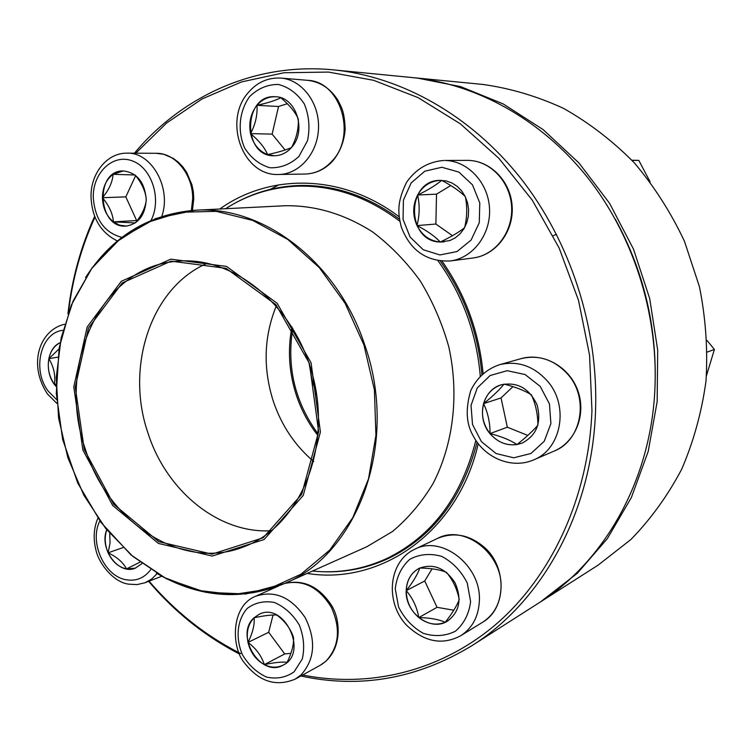 <?xml version="1.0" encoding="UTF-8"?>
<svg xmlns="http://www.w3.org/2000/svg" width="752" height="752" viewBox="0 0 752 752"><rect width="100%" height="100%" fill="white"/><g stroke="black" fill="none" stroke-linecap="round" stroke-linejoin="round"><path stroke-width="1.13" d="M134.42 153.201C182.369 95.852 255.483 62.172 333.578 69.88C401.201 76.601 470.489 114.981 520.638 178.196C570.477 241.627 598.432 327.75 595.556 410.47C592.303 511.99 542.013 601.835 471.673 645.818C417.257 678.774 360.321 688.832 300.847 676.001M239.503 654.024C204.976 636.211 174.69 611.987 148.633 581.352M67.934 313.838C71.807 279.453 80.708 246.929 94.658 216.275M471.673 645.818L538.77 603.001C604.664 561.735 651.542 479.306 654.983 387.045C657.991 311.854 632.545 233.9 586.635 176.325C540.434 118.966 476.148 83.914 412.792 77.616L333.578 69.88M302.652 675.005C368.978 688.268 440.249 671.799 496.104 624.198C551.583 576.305 588.59 497.533 591.956 410.592L589.568 355.188L578.514 300.339L559.15 248.038L532.247 200.145L498.867 158.287L460.318 123.798L418.056 97.61L373.603 80.304L328.445 72.07L283.993 72.747L241.505 81.93L202.062 98.963L166.587 123.027L135.783 153.201M94.996 217.131C81.31 247.051 72.465 278.795 68.47 312.362M149.084 581.174C175.357 611.865 205.907 636.004 240.715 653.582M478.234 443.736C458.278 532.002 380.879 585.46 307.173 573.419M219.791 209.009C269.949 173.035 342.395 173.637 399.115 216.773M442.101 261.226C465.413 294.521 479.08 331.942 483.104 373.49M481.919 374.534C478.056 332.403 464.172 294.577 440.268 261.066M399.444 219.142C367.737 195.849 334.33 184.625 299.221 185.49C276.482 186.299 255.323 192.051 235.733 202.749M324.215 571.774C346.522 572.422 368.001 567.948 388.634 558.36C433.002 536.571 462.489 497.852 477.097 442.204M406.193 590.64C406.691 580.253 411.015 572.808 419.165 568.305C433.321 563.126 445.287 567.957 455.054 582.809C462.104 599.194 459.575 611.978 447.459 621.152C430.633 632.056 404.886 612.711 406.193 590.64M446.585 572.498C452.958 580.168 457.15 589.117 459.19 599.344M459.181 599.767C456.765 605.99 452.112 613.491 445.24 622.28L447.496 621.133M418.817 617.571C427.427 624.198 436.245 625.767 445.24 622.28C438.66 619.366 429.853 617.796 418.817 617.571C417.003 607.343 412.82 598.357 406.259 590.611C406.381 601.403 410.564 610.389 418.817 617.571L437.044 607.315L453.804 610.229M419.202 568.286C411.071 572.798 406.757 580.234 406.259 590.611C413.074 581.973 417.604 574.443 419.832 568.014C430.821 568.202 439.6 569.602 446.209 572.187M432.09 568.803L424.73 580.986L437.044 607.315M406.259 590.611L424.73 580.986M278.954 184.785L270.382 189.335M225.581 208.718C247.38 194.702 271.444 187.182 297.773 186.167C333.644 185.283 367.653 196.977 399.82 221.257M437.974 260.747C462.461 294.746 476.561 333.202 480.284 376.122M475.847 440.381C461.568 496.997 431.968 536.336 387.036 558.407C363.103 569.443 338.25 573.654 312.465 571.05M82.88 450.006L73.79 386.848L87.166 326.998L121.298 281.304L170.77 259.158L226.54 266.424L277.121 303.263L311.065 362.793L320.408 432.052L303.225 495.483L264.102 539.532L212.214 556.066L158.409 543.423L112.706 505.504L82.88 450.006M84.243 449.48L75.266 387.12L88.492 328.032L122.209 282.949L171.042 261.132L226.07 268.342L275.946 304.701L309.42 363.423L318.641 431.733L301.712 494.308L263.144 537.783L211.951 554.139L158.832 541.694L113.702 504.272L84.243 449.48M85.343 449.123C55.968 366.337 99.988 267.214 176.297 261.358C233.571 254.994 296.589 306.778 313.659 379.177C331.275 451.444 298.6 526.184 244.663 546.478C182.689 571.924 108.034 522.922 85.343 449.123M318.03 435.681C308.658 423.733 301.486 410.413 296.523 395.731C289.022 372.917 287.49 349.953 291.936 326.847M292.791 328.239C286.503 367.042 294.963 402.311 318.162 434.045M542.465 600.651L598.16 565.109L630.919 539.494C650.771 519.096 667.673 495.718 681.622 469.361C693.579 441.612 701.701 412.209 705.987 381.151C707.923 349.595 705.743 318.105 699.426 286.681L684.489 241.354C670.953 212.534 654.165 186.289 634.133 162.629C612.57 140.84 589.004 122.745 563.445 108.335C537.163 96.247 510.317 88.285 482.906 84.45L417.144 78.039L460.647 86.621L503.126 103.889L543.094 129.579L579.049 163.062L609.59 203.341L633.466 249.062L649.709 298.6L657.699 350.122L657.154 401.7L648.205 451.444L631.342 497.589L607.362 538.611L577.339 573.268L540.613 601.816M414.972 77.832L417.144 78.039M556.48 234.276L553.162 235.714M655.067 384.902C656.872 326.077 643.637 270.861 615.352 219.255M489.966 433.622C476.129 417.689 482.417 389.884 501.255 384.798C517.404 381.649 529.352 388.37 537.088 404.943C541.656 422.671 536.655 435.389 522.104 443.116C509.931 447.12 499.225 443.962 489.966 433.622M504.037 384.112C515.092 386.876 524.153 390.391 531.213 394.65M531.438 394.932C535.659 404.162 537.812 414.202 537.896 425.049M537.821 425.303C532.933 430.952 525.996 437.363 517 444.545L522.132 443.107M490.022 433.594C497.504 442.251 506.5 445.898 517 444.545C510.185 440.052 501.199 436.395 490.022 433.594C490.125 422.897 487.973 412.914 483.583 403.627C480.923 414.493 483.066 424.476 490.022 433.594L507.327 427.202L527.801 435.427M501.283 384.789C492.391 387.844 486.488 394.133 483.583 403.627C492.541 396.483 499.347 389.987 504 384.131M512.93 386.631L501.039 397.93L507.327 427.202M483.583 403.627L501.039 397.93M707.35 352.039L714.4 349.445L706.476 375.633M707.049 340.477L714.4 349.445M440.221 242.022C406.127 241.806 405.845 179.972 440.155 180.367L446.152 180.931L451.914 182.952L457.169 186.327L461.662 190.895L465.178 196.46L467.528 202.739L468.599 209.423L468.355 216.181L466.795 222.705L464.003 228.664L460.121 233.778L455.336 237.811L449.893 240.555L440.221 242.022M440.183 180.367C430.398 181.006 422.878 185.885 417.633 195.012C427.888 190.124 435.878 185.255 441.603 180.386M441.64 180.367C451.708 185.594 459.575 190.999 465.225 196.563M465.385 196.892C467.396 206.988 467.152 217.206 464.633 227.565M464.492 227.828C458.711 232.34 450.636 237.068 440.277 242.012L444.075 241.909M417.022 225.591C422.21 235.602 429.965 241.082 440.277 242.012C434.919 236.316 427.174 230.845 417.022 225.591C419.644 215.269 419.851 205.08 417.633 195.012C412.632 205.042 412.434 215.232 417.022 225.591L435.878 224.04L452.507 235.705M450.777 185.518L436.517 194.157L435.878 224.04M417.633 195.012L436.517 194.157M632.075 160.411L638.796 160.383L650.085 181.796M631.906 160.223L638.796 160.383M291.503 147.486C286.662 152.9 280.938 155.655 274.348 155.758C241.928 157.018 243.065 93.539 275.627 96.764C296.297 96.905 307.051 131.139 291.503 147.486M275.655 96.764C268.398 96.5 262.175 99.349 256.987 105.327C250.67 113.411 248.527 122.83 250.538 133.602C255.436 124.39 257.579 114.962 256.987 105.327C267.524 103.005 275.458 100.486 280.787 97.769M280.863 97.779C289.219 104.819 294.991 111.766 298.177 118.619M298.318 119.295C298.694 128.686 296.485 138.011 291.682 147.279M291.456 147.542C286.174 149.921 278.24 152.28 267.646 154.611L274.377 155.758M250.538 133.602C253.151 144.177 258.848 151.18 267.646 154.611C264.666 147.608 258.97 140.605 250.538 133.602L272.13 134.129L285.111 149.986M287.33 103.72L278.531 106.483L272.13 134.129M256.987 105.327L278.531 106.483M146.245 199.468C145.192 215.128 138.518 223.993 126.233 226.07C97.732 229.059 94.367 170.149 123.225 170.939C137.005 172.593 144.675 182.097 146.245 199.468M102.422 197.701C102.789 208.013 106.455 216.068 113.439 221.859C112.772 213.709 109.096 205.653 102.422 197.701C108.937 189.927 112.49 182.134 113.091 174.314C106.173 179.606 102.61 187.398 102.422 197.701L125.819 196.883L136.648 220.543L137.202 220.571M123.262 170.939L113.091 174.314L135.003 174.99M135.219 175.15C141.602 182.839 145.268 190.698 146.236 198.735M146.245 200.135C145.38 207.59 141.78 215.157 135.426 222.827M135.275 222.93L113.439 221.859L119.634 225.186L126.27 226.061M135.623 175.658L125.819 196.883M113.439 221.859L136.648 220.543M56.127 386.49C44.124 374.045 46.361 348.411 60.094 342.733M56.118 384.77L54.464 384.338L56.127 386.387M60.094 342.752C54.285 345.713 50.544 351.024 48.852 358.685C47.244 368.048 49.115 376.602 54.464 384.338C55.629 375.295 53.759 366.75 48.852 358.685L58.976 349.003M48.852 358.685L57.801 357.172M54.464 384.338L56.118 384.018M141.884 563.633L135.228 568.202C118.619 575.44 98.973 548.744 106.69 529.793M139.947 562.186L126.486 568.907L135.266 568.183M106.737 529.85C104.331 537.248 104.791 544.909 108.119 552.805C112.368 561.763 118.487 567.13 126.486 568.907C123.253 562.505 117.124 557.147 108.119 552.805L110.074 542.953L109.689 533.394M108.119 552.805L122.99 547.606M254.063 617.787L259.026 614.375C283.983 600.998 308.94 653.009 283.194 665.088C260.784 678.483 234.163 634.867 254.063 617.787M293.543 637.837C293.882 644.699 291.748 652.83 287.161 662.23M287.095 662.296C282.075 661.704 274.489 662.474 264.319 664.608C270.974 667.87 277.272 668.02 283.222 665.069M247.991 642.424C250.482 652.548 255.924 659.936 264.319 664.608C261.489 655.857 256.047 648.459 247.991 642.424C252.672 633.024 254.712 624.799 254.129 617.759C248.113 624.028 246.064 632.244 247.991 642.424L268.68 632.291L284.745 653.958L290.93 653.309M259.064 614.365L254.129 617.759C264.112 615.644 271.641 614.732 276.708 615.033M277.103 615.23C284.914 621.18 290.319 628.39 293.327 636.831M273.042 615.004L268.68 632.291M264.319 664.608L284.745 653.958M470.611 601.581L467.236 582.969C461.249 571.125 452.76 562.27 441.772 556.405C430.238 553.124 419.569 554.092 409.784 559.319C401.512 566.82 396.671 576.643 395.251 588.788L398.56 606.92C404.313 618.492 412.538 627.29 423.254 633.297C434.628 636.869 445.325 636.183 455.355 631.248C463.928 623.887 469.013 613.999 470.611 601.581M437.626 538.357C454.481 531.579 470.451 534.916 485.538 548.368C506.641 567.882 506.688 608.265 482.793 622.13C494.111 614.713 500.183 603.433 501.001 588.29C503.21 553.933 464.228 523.909 437.626 538.357L414.549 549.345C441.659 534.597 481.553 565.626 479.362 600.961C478.554 616.527 472.369 628.099 460.816 635.666C442.214 645.639 423.94 641.964 405.995 624.639C384.855 601.525 388.624 561.481 414.549 549.345M85.568 277.563C112.02 236.551 148.576 214.113 195.238 210.24L284.989 205.738C315.276 205.268 344.501 214.01 372.691 231.973C390.485 245.453 406.324 261.743 420.199 280.863C432.626 301.289 442.157 323.257 448.775 346.785C459.359 394.499 453.418 444.197 433.03 483.611C421.722 502.364 408.195 518.344 392.45 531.532L366.76 546.77L284.726 583.449C241.383 601.158 198.631 597.737 156.454 573.184M364.654 344.698C399.321 441.809 358.535 553.481 284.726 583.449L245.735 594.014L205.493 592.256L166.521 578.824L131.045 554.976L100.965 522.405L77.785 483.122L62.632 439.375L56.297 393.503L59.145 347.988L71.186 305.321L91.979 267.975L120.63 238.328L155.702 218.503L195.238 210.24C262.768 205.352 337.451 261.564 364.654 344.698M363.921 344.914L345.13 303.338L319.205 267.515L287.772 239.418L252.775 220.439L216.247 211.35L180.189 212.252L146.424 222.733L116.532 241.881L91.772 268.473L73.094 301.026L61.147 337.939L56.278 377.504L58.581 418.027L67.887 457.789L83.81 495.154L105.741 528.515L132.831 556.386L164.03 577.404L198.02 590.414L233.327 594.512L268.248 589.145L300.997 574.199L329.743 550.079L352.744 517.771L368.518 478.827L375.925 435.342L374.393 389.809L363.921 344.914M271.575 530.715C218.851 534.099 166.446 491.037 148.05 433.265C124.964 366.797 150.879 287.245 207.439 263.209M313.725 461.531C295.104 445.729 281.662 425.745 273.408 401.577C262.833 368.48 263.82 336.539 276.369 305.754M309.119 363.404L311.958 379.591L316.771 395.298M540.209 386.387L525.065 374.524L507.168 370.689L490.135 375.521L477.285 387.91L471.034 405.366L472.51 424.495L481.421 441.65L496.085 453.541L513.729 457.808L530.931 453.484L544.241 441.283L550.896 423.573L549.458 403.927L540.209 386.387M521.07 358.648C543.414 352.209 569.386 366.807 577.799 390.57C586.494 414.22 575.712 441.988 554.215 451.05C581.503 440.587 589.38 398.485 567.995 374.515C554.506 359.747 538.864 354.455 521.07 358.648L499.46 364.711C517.658 360.434 533.666 365.914 547.503 381.161C569.433 405.901 561.434 449.254 533.525 459.942C511.708 469.38 484.589 457.987 473.149 435.784C466.127 423.714 465.356 408.59 470.827 390.41C476.956 377.777 486.497 369.204 499.46 364.711M441.856 167.264L424.824 171.183L411.147 182.943L403.42 200.126L403.063 219.387L410.103 237.049L423.216 249.739L439.929 254.947L457.028 251.544L471.109 240.057L479.278 222.695L479.776 202.937L472.482 184.832L458.899 172.095L441.856 167.264M467.142 160.373C490.229 160.148 510.852 181.401 512.168 206.499C513.785 231.578 495.906 255.144 473.14 257.974C495.173 255.285 512.958 232.227 511.633 207.11C510.552 181.984 490.511 160.693 468.167 160.383L445.005 160.458C467.847 160.768 488.386 182.717 489.533 208.614C490.943 234.492 472.782 258.227 450.269 260.963C426.591 261.903 410.235 250.519 401.22 226.813C398.24 213.794 396.304 203.294 406.578 182.294C415.903 168.956 428.367 161.671 443.953 160.449M249.692 96.519C239.183 110.939 237.247 131.149 244.644 148.012C251.112 158.127 259.543 164.707 269.93 167.762C280.665 168.138 290.319 164.378 298.882 156.482L307.502 140.727C310.144 128.075 309.11 115.855 304.381 104.067C297.642 93.774 288.984 87.241 278.381 84.44C267.571 84.412 258.002 88.435 249.692 96.519M307.559 80.314C320.23 81.799 330.325 88.398 337.827 100.119C341.511 107.47 344.388 110.882 345.168 129.109C344.247 141.273 340.186 151.81 332.967 160.721C325.231 169.209 315.99 173.646 305.256 174.032C315.511 173.703 324.441 169.379 332.064 161.05C357.05 135.435 340.515 81.16 307.559 80.314L280.919 78.086C301.787 79.609 319.327 102.545 318.528 127.774C317.993 153.023 299.475 174.342 278.785 174.483C242.595 176.429 222.902 120.734 248.301 92.571C257.165 82.231 268.041 77.409 280.919 78.086M151.049 220.374C161.915 199.581 151.989 167.969 132.437 160.947C113.054 153.295 92.74 172.65 93.267 197.344C94.912 219.396 104.443 232.735 121.852 237.378M191.375 210.494L192.672 198.791C193.104 174.718 175.301 152.797 156.143 153.295L127.05 153.164C151.697 152.064 171.757 188.15 161.812 216.36M62.905 330.335C40.486 332.525 31.781 370.332 48.401 391.378L56.607 399.575M99.875 520.92C88.868 541.957 104.443 576.69 126.477 579.811C136.338 581.343 144.393 577.978 150.644 569.706M157.074 573.673L151.575 579.096L145.089 582.734L137.118 584.595L128.883 584.182C113.364 582.49 98.681 562.966 96.021 550.389C93.06 538.902 93.68 528.158 97.892 518.147M294.088 671.837L302.295 658.968C304.804 647.895 303.808 636.568 299.296 624.987C292.885 614.422 284.623 606.93 274.527 602.512C264.215 600.585 255.097 602.568 247.173 608.481C237.153 619.798 235.301 637.903 242.36 654.597C248.536 664.975 256.582 672.457 266.499 677.063C276.727 679.282 285.929 677.543 294.088 671.837M284.688 583.467C303.047 579.228 318.416 586.156 330.795 604.251C341.107 618.868 343.053 651.796 320.277 665.247L325.936 661.187C339.218 646.673 340.985 628.644 331.218 607.09C318.754 587.209 303.216 579.35 284.594 583.514M300.96 674.986L295.207 679.122C276.087 687.065 259.224 681.716 244.616 663.095C231.071 647.801 230.601 605.83 255.68 596.242C274.677 589.963 291.193 597.116 305.227 617.702C316.301 640.384 314.872 659.476 300.96 674.986M482.793 622.13L460.816 635.666M387.036 558.407L400.496 552.053M297.773 186.167L312.663 185.725M554.215 451.05L533.525 459.942M473.14 257.974L450.269 260.963M305.256 174.032L278.785 174.483M156.143 153.295L163.729 154.273L173.327 158.418L178.374 162.216L182.858 166.897L186.665 172.33L191.957 184.898L193.32 191.722L193.772 198.678L192.437 210.41M127.05 153.164C106.624 152.778 90.4 174.041 91.03 197.146C92.054 218.118 100.834 232.716 117.359 240.95M64.569 324.272C40.429 329.62 27.269 363.263 47.442 393.973L56.889 403.41M161.661 576.276L145.089 582.734M278.494 586.043L255.68 596.242M320.277 665.247L295.207 679.122"/></g></svg>
